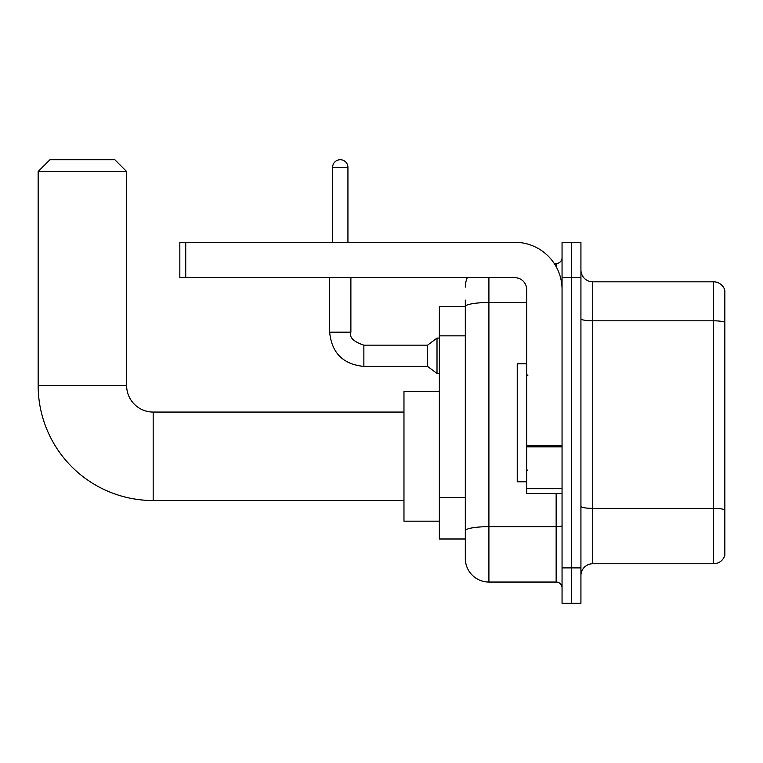 <?xml version="1.0" encoding="UTF-8"?>
<svg xmlns="http://www.w3.org/2000/svg" width="763" height="763" viewBox="0 0 763 763"><rect width="100%" height="100%" fill="white"/><g stroke="black" fill="none" stroke-linecap="round" stroke-linejoin="round"><path stroke-width="1.14" d="M488.911 277.684L488.911 582.045A23.596 23.596 0 0 1 465.316 558.459L465.316 300.097L465.316 306.592L439.364 306.592L439.364 538.993L465.316 538.993M562.054 567.891L562.054 603.285L571.487 603.285L571.487 567.891L571.487 603.285L580.929 603.285L580.929 567.891L571.487 567.891L571.487 277.684L571.487 567.891L562.054 567.891L562.054 277.684L571.487 277.684L571.487 242.3L571.487 277.684L580.929 277.684L580.929 567.891M580.929 277.684L580.929 242.3L562.054 242.3L562.054 277.684M488.911 582.045L556.151 582.045L556.151 493.575M554.272 263.531L556.151 263.531A5.894 5.894 0 0 0 562.054 257.636M465.316 558.459L465.316 534.863M526.661 302.52L488.911 302.52A23.596 4.101 180 0 0 465.316 306.621L465.316 300.097M562.054 587.949A5.894 5.894 0 0 0 556.151 582.045M465.316 287.126A23.596 23.596 0 0 1 467.29 277.684M580.929 575.56A11.798 11.798 0 0 1 592.727 563.762L713.529 563.762L713.529 281.814L592.727 281.814A11.798 11.798 0 0 1 580.929 270.016A11.798 11.798 0 0 0 592.727 281.814L592.727 563.762M724.85 290.312A11.798 11.798 0 0 0 713.529 281.814A11.798 11.798 0 0 1 724.85 290.312L724.85 555.273A11.798 11.798 0 0 1 713.529 563.762M580.929 318.762A11.798 2.051 0 0 0 592.727 320.813L713.529 320.813A11.798 2.051 180 0 1 724.85 322.282L724.85 291.256M403.97 500.528L153.172 500.528A115.022 115.022 0 0 1 38.15 385.515L38.15 171.513L49.948 159.715L114.832 159.715L126.629 171.513L38.15 171.513M153.172 500.528L153.172 412.058A26.543 26.543 0 0 1 126.629 385.515L126.629 171.513M439.364 391.409L403.97 391.409L403.97 521.177L439.364 521.177M332.601 242.3L332.601 167.383A7.668 7.668 0 0 1 340.269 159.715A7.668 7.668 0 0 1 347.938 167.383L347.938 242.3M363.865 366.402C343.112 364.352 331.705 352.945 329.654 332.191C331.705 352.945 343.112 364.352 363.865 366.402C343.112 364.352 331.705 352.945 329.654 332.191C331.705 352.945 343.112 364.352 363.865 366.402C343.112 364.352 331.705 352.945 329.654 332.191C331.705 352.945 343.112 364.352 363.865 366.402C343.112 364.352 331.705 352.945 329.654 332.191C331.705 352.945 343.112 364.352 363.865 366.402C343.112 364.352 331.705 352.945 329.654 332.191C331.705 352.945 343.112 364.352 363.865 366.402C343.112 364.352 331.705 352.945 329.654 332.191C331.705 352.945 343.112 364.352 363.865 366.402C343.112 364.352 331.705 352.945 329.654 332.191C331.705 352.945 343.112 364.352 363.865 366.402C343.112 364.352 331.705 352.945 329.654 332.191C331.705 352.945 343.112 364.352 363.865 366.402C343.112 364.352 331.705 352.945 329.654 332.191L350.885 332.191C349.063 337.284 353.393 341.605 363.865 345.162L427.566 345.162L427.566 366.402L363.865 366.402L363.865 345.191M427.566 345.162L437.008 338.085L437.008 373.479L439.364 373.479M562.054 493.575L526.661 493.575L526.661 445.869L562.054 445.869M562.054 289.482A47.192 47.192 0 0 0 514.863 242.3L185.733 242.3L185.733 277.684L514.863 277.684A11.798 11.798 0 0 1 526.661 289.482L526.661 445.869M185.733 277.684L179.83 277.684L179.83 242.3L185.733 242.3M526.661 363.808L517.228 363.808L517.228 481.777L526.661 481.777M465.316 335.834L439.364 335.834M465.316 497.457L439.364 497.457M562.054 525.64A5.894 1.021 0 0 1 556.151 526.67L488.911 526.67A23.596 4.101 180 0 0 465.316 530.762M556.151 266.64L556.151 263.531M724.85 509.856A11.798 2.051 180 0 0 713.529 508.377L592.727 508.377A11.798 2.051 0 0 1 580.929 506.336M38.15 385.515L126.629 385.515M350.885 332.191L350.885 277.684M332.601 167.383L347.938 167.383M562.054 446.889L526.661 446.889M526.661 488.701L562.054 488.701M403.97 412.058L153.172 412.058M427.566 366.402L437.008 373.479M329.654 332.191L329.654 277.684M437.008 338.085L439.364 338.085M527.843 375.606L526.661 374.423M527.843 469.979L526.661 471.152"/></g></svg>
